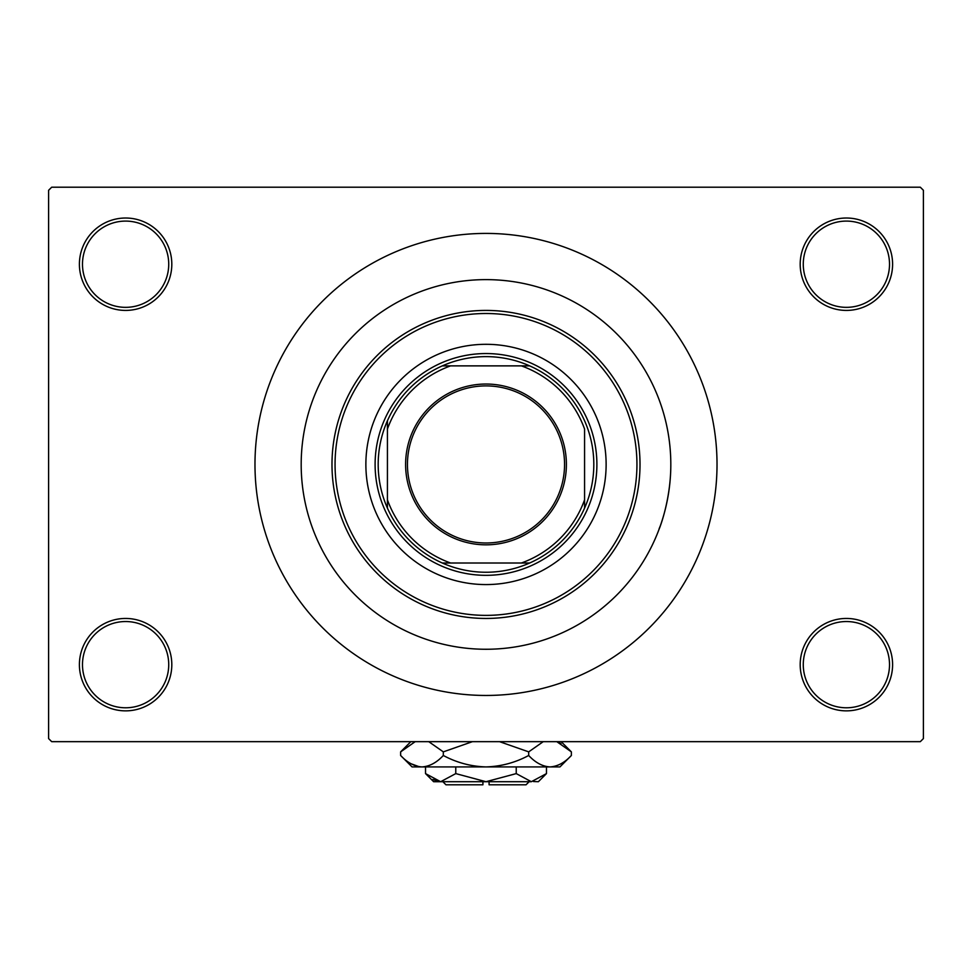 <?xml version="1.0" encoding="UTF-8"?>
<svg xmlns="http://www.w3.org/2000/svg" width="972" height="972" viewBox="0 0 972 972"><rect width="100%" height="100%" fill="white"/><g stroke="black" fill="none" stroke-linecap="round" stroke-linejoin="round"><path stroke-width="1.46" d="M800.187 664.654A46.206 46.206 0 0 1 846.393 618.447A46.206 46.206 0 0 1 892.6 664.654A46.206 46.206 0 0 1 846.393 710.86A46.206 46.206 0 0 1 800.187 664.654M889.514 664.654A43.12 43.12 0 0 0 846.393 621.533A43.12 43.12 0 0 0 803.273 664.654A43.12 43.12 0 0 0 846.393 707.786A43.12 43.12 0 0 0 889.514 664.654M79.4 664.654A46.206 46.206 0 0 1 125.607 618.447A46.206 46.206 0 0 1 171.813 664.654A46.206 46.206 0 0 1 125.607 710.86A46.206 46.206 0 0 1 79.4 664.654M168.727 664.654A43.12 43.12 0 0 0 125.607 621.533A43.12 43.12 0 0 0 82.486 664.654A43.12 43.12 0 0 0 125.607 707.786A43.12 43.12 0 0 0 168.727 664.654M79.4 264.214A46.206 46.206 0 0 1 125.607 218.02A46.206 46.206 0 0 1 171.813 264.214A46.206 46.206 0 0 1 125.607 310.42A46.206 46.206 0 0 1 79.4 264.214M168.727 264.214A43.12 43.12 0 0 0 125.607 221.094A43.12 43.12 0 0 0 82.486 264.214A43.12 43.12 0 0 0 125.607 307.346A43.12 43.12 0 0 0 168.727 264.214M800.187 264.214A46.206 46.206 0 0 1 846.393 218.02A46.206 46.206 0 0 1 892.6 264.214A46.206 46.206 0 0 1 846.393 310.42A46.206 46.206 0 0 1 800.187 264.214M889.514 264.214A43.12 43.12 0 0 0 846.393 221.094A43.12 43.12 0 0 0 803.273 264.214A43.12 43.12 0 0 0 846.393 307.346A43.12 43.12 0 0 0 889.514 264.214M659.174 399.869L659.417 400.537M254.98 464.434A231.02 231.02 0 0 0 486 695.454A231.02 231.02 0 0 0 717.02 464.434A231.02 231.02 0 0 0 486 233.414A231.02 231.02 0 0 0 254.98 464.434M670.814 464.434A184.814 184.814 0 0 0 486 279.62A184.814 184.814 0 0 0 301.186 464.434A184.814 184.814 0 0 0 486 649.26A184.814 184.814 0 0 0 670.814 464.434A184.814 184.814 0 0 0 486 279.62A184.814 184.814 0 0 0 301.186 464.434A184.814 184.814 0 0 0 486 649.26A184.814 184.814 0 0 0 670.814 464.434C670.947 506.789 654.338 540.298 660.328 525.803M920.314 741.66L51.686 741.66L48.6 738.586L48.6 190.293L51.686 187.207L920.314 187.207L923.4 190.293L923.4 738.586L920.314 741.66M486 384.037A80.397 80.397 0 0 1 566.397 464.434A80.397 80.397 0 0 1 486 544.83A80.397 80.397 0 0 1 405.603 464.434A80.397 80.397 0 0 1 486 384.037M486 542.984A78.55 78.55 0 0 0 564.55 464.434A78.55 78.55 0 0 0 486 385.896A78.55 78.55 0 0 0 407.45 464.434A78.55 78.55 0 0 0 486 542.984M486 356.627A107.807 107.807 0 0 0 442.333 365.873L450.607 365.873L442.333 365.873A107.807 107.807 0 0 0 387.427 508.113L387.427 499.827L387.427 508.113A107.807 107.807 0 0 0 529.667 563.007L521.393 563.007L529.667 563.007A107.807 107.807 0 0 0 584.573 508.113L584.573 429.053A104.733 104.733 0 0 0 521.393 365.873L450.607 365.873A104.733 104.733 0 0 0 387.427 429.053L387.427 499.827A104.733 104.733 0 0 0 450.607 563.007L521.393 563.007A104.733 104.733 0 0 0 584.573 499.827L584.573 508.113A107.807 107.807 0 0 0 529.667 365.873L521.393 365.873L529.667 365.873A107.807 107.807 0 0 0 486 356.627M486 575.327A110.893 110.893 0 0 1 375.107 464.434A110.893 110.893 0 0 1 486 353.553A110.893 110.893 0 0 1 596.893 464.434A110.893 110.893 0 0 1 486 575.327M442.333 563.007L450.607 563.007L442.333 563.007M387.427 420.767L387.427 429.053L387.427 420.767M606.127 464.434A120.127 120.127 0 0 0 486 344.307A120.127 120.127 0 0 0 365.873 464.434A120.127 120.127 0 0 0 486 584.573A120.127 120.127 0 0 0 606.127 464.434M335.061 464.434A150.939 150.939 0 0 0 486 615.373A150.939 150.939 0 0 0 636.939 464.434A150.939 150.939 0 0 0 486 313.506A150.939 150.939 0 0 0 335.061 464.434M640.013 464.434A154.013 154.013 0 0 1 486 618.447A154.013 154.013 0 0 1 331.987 464.434A154.013 154.013 0 0 1 486 310.42A154.013 154.013 0 0 1 640.013 464.434M529.12 781.707L526.046 784.793L489.086 784.793L489.086 781.707M533.434 781.537L538.367 781.707L546.471 773.603L531.344 781.707L516.229 773.603L486 781.707L455.771 773.603L440.656 781.707L425.529 773.603L425.529 766.92M455.771 773.603L455.771 766.92M432.917 779.471L438.566 781.537M546.471 773.603L546.471 766.92M516.229 773.603L516.229 766.92M560.99 743.616L556.798 741.66L571.366 751.866L571.366 755.487L559.933 766.92L412.067 766.92L400.634 755.487L400.634 751.866L415.202 741.66M571.366 755.487C564.72 762.631 557.6 766.446 550.018 766.92C542.522 766.483 535.414 762.668 528.683 755.487C515.282 762.656 501.054 766.471 486 766.92C470.91 766.458 456.682 762.656 443.317 755.487C436.671 762.631 429.563 766.446 421.982 766.92C414.485 766.483 407.365 762.668 400.634 755.487M443.317 755.487L443.317 751.866L472.453 741.66M428.749 741.66L443.317 751.866M411.01 763.737L419.029 766.689M550.018 766.92L552.971 766.689M528.683 755.487L528.683 751.866L543.251 741.66M499.547 741.66L528.683 751.866M531.344 781.707L433.634 781.707L425.529 773.603M482.914 781.707L482.914 784.793L445.954 784.793L442.88 781.707M561.16 741.66L571.366 751.866M410.84 741.66L400.634 751.866"/></g></svg>
